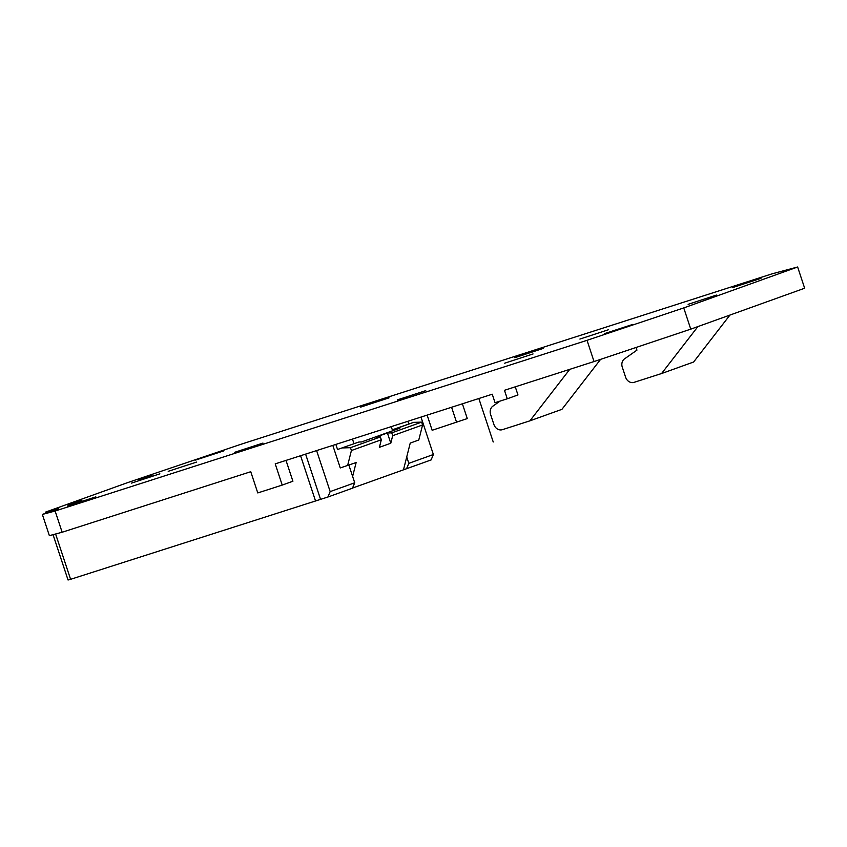 <?xml version="1.0" encoding="UTF-8"?>
<svg xmlns="http://www.w3.org/2000/svg" width="847" height="847" viewBox="0 0 847 847"><rect width="100%" height="100%" fill="white"/><g stroke="black" fill="none" stroke-linecap="round" stroke-linejoin="round"><path stroke-width="1.27" d="M53.054 534.669L68.046 580.004L70.597 579.316L327.905 497.02L352.458 488.2L354.724 482.779L330.171 491.599L316.609 450.583M327.905 497.02L330.171 491.599M420.991 417.084L433.378 454.511L431.112 459.932L352.521 488.063M81.852 500.238L67.76 504.759L81.852 500.238M391.25 426.623L392.309 429.821L399.879 428.169L361.531 441.954L358.853 442.028L337.54 449.492L358.853 442.028M354.724 482.779L348.89 465.13M392.309 429.821L413.611 422.357L421.647 422.124L391.759 432.859L387.407 432.986L390.785 443.225L392.69 435.686L422.589 424.95L418.778 440.017L410.234 443.087L406.719 456.988L408.815 463.341L433.378 454.511M352.627 476.427L356.142 462.526L340.261 467.946L332.807 445.384M335.857 444.4L337.54 449.492M387.407 432.986L376.015 437.084L380.367 436.957L350.478 447.692L342.432 447.925M350.478 447.692L351.41 450.519L381.309 439.784L379.403 447.311L390.785 443.225M347.598 465.596L351.41 450.519M352.468 439.074L353.961 443.595M413.611 422.357L397.201 428.254M408.72 423.923L407.852 421.298M422.589 424.95L421.647 422.124M406.719 456.988L403.5 469.736M406.56 468.762L408.815 463.341M62.138 532.244L49.37 535.653L42.35 514.436L55.129 511.016L587.024 340.325L683.751 307.916L690.771 329.144L594.043 361.553L504.473 390.287L507.279 398.778L495.05 402.706L492.245 394.215L275.211 463.87L282.22 485.087L257.774 492.933L250.754 471.715L62.138 532.244L55.129 511.016M690.771 329.144L804.65 288.224L797.63 266.996L772.083 273.835L240.188 444.527L127.442 482.684L45.59 512.096L58.369 508.687L42.35 514.436M45.939 513.144L45.59 512.096M70.597 579.316L55.606 533.991M797.63 266.996L683.751 307.916M234.608 452.33L262.962 443.087L234.608 452.33M223.936 450.826L195.593 460.08L223.936 450.826M95.827 496.871L67.474 506.114L95.827 496.871M389.017 397.857L360.663 407.111L389.017 397.857M604.493 333.633L632.847 324.38L604.493 333.633M138.23 479.444L152.322 474.923L138.347 479.794M196.568 462.081L168.214 471.324L196.568 462.081M159.882 473.844L131.529 483.097L159.882 473.844M504.696 363.194L533.049 353.951L504.696 363.194M397.37 399.89L425.723 390.647L397.37 399.89M579.899 339.065L608.252 329.811L579.899 339.065M732.602 287.588L760.955 278.345L732.602 287.588M514.817 357.688L543.171 348.445L514.817 357.688M688.113 304.338L716.467 295.084L688.113 304.338M427.142 415.104L432.15 430.276L467.29 418.587L462.388 403.797M456.607 422.42L451.589 407.259M697.907 326.571L661.581 373.527L634.064 382.357A7.454 6.416 -109.8 0 1 625.615 377.243L622.27 367.132A7.454 6.416 -109.8 0 1 624.546 358.853L636.944 350.139L636.055 347.471M729.945 315.063L693.608 362.018L661.581 373.527M587.024 340.325L594.043 361.553M515.272 386.825L517.962 394.946L507.279 398.778M600.608 359.35L561.932 409.334L529.904 420.843L502.387 429.673A7.454 6.416 -109.8 0 1 493.939 424.559L490.593 414.448A7.454 6.416 -109.8 0 1 492.869 406.168L500.09 401.086M529.904 420.843L569.756 369.345M286.011 460.397L292.903 481.244L282.22 485.087M300.569 455.728L315.455 500.736M320.568 499.37L305.598 454.108M381.309 439.784L380.367 436.957M391.759 432.859L392.69 435.686M493.229 441.986L478.851 398.514"/></g></svg>
